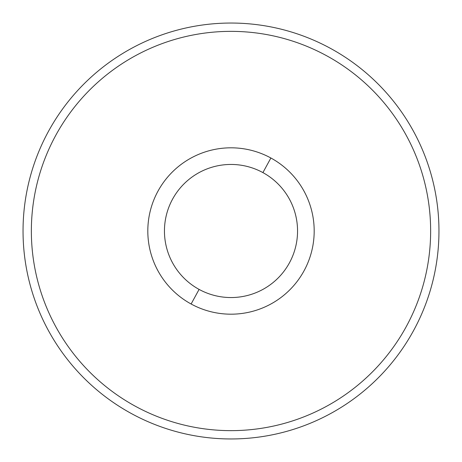 <?xml version="1.0" encoding="UTF-8"?>
<svg xmlns="http://www.w3.org/2000/svg" width="462" height="462" viewBox="0 0 462 462"><rect width="100%" height="100%" fill="white"/><g stroke="black" fill="none" stroke-linecap="round" stroke-linejoin="round"><path stroke-width="0.69" d="M131.3 413.502A207.958 207.958 0 0 0 413.502 330.7A207.958 207.958 0 0 0 330.7 48.498A207.958 207.958 0 0 0 48.498 131.3A207.958 207.958 0 0 0 131.3 413.502A207.958 207.958 0 0 1 48.498 131.3A207.958 207.958 0 0 1 330.7 48.498A207.958 207.958 0 0 1 413.502 330.7A207.958 207.958 0 0 1 131.3 413.502M191.118 304.002A83.183 83.183 0 0 0 304.002 270.882A83.183 83.183 0 0 0 270.882 157.998A83.183 83.183 0 0 0 157.998 191.118A83.183 83.183 0 0 0 191.118 304.002L199.093 289.403A66.545 66.545 0 0 0 289.403 262.907A66.545 66.545 0 0 0 262.907 172.597L270.882 157.998A83.183 83.183 0 0 1 304.002 270.882A83.183 83.183 0 0 1 191.118 304.002A83.183 83.183 0 0 1 157.998 191.118A83.183 83.183 0 0 1 270.882 157.998L262.907 172.597A66.545 66.545 0 0 0 172.597 199.093A66.545 66.545 0 0 0 199.093 289.403L191.118 304.002M135.285 406.202A199.642 199.642 0 0 1 55.798 135.285A199.642 199.642 0 0 1 326.715 55.798A199.642 199.642 0 0 1 406.202 326.715A199.642 199.642 0 0 1 135.285 406.202A199.642 199.642 0 0 0 406.202 326.715A199.642 199.642 0 0 0 326.715 55.798A199.642 199.642 0 0 0 55.798 135.285A199.642 199.642 0 0 0 135.285 406.202A199.642 199.642 0 0 0 406.202 326.715A199.642 199.642 0 0 0 326.715 55.798M199.093 289.403A66.545 66.545 0 0 1 172.597 199.093A66.545 66.545 0 0 1 262.907 172.597A66.545 66.545 0 0 1 289.403 262.907A66.545 66.545 0 0 1 199.093 289.403"/></g></svg>
